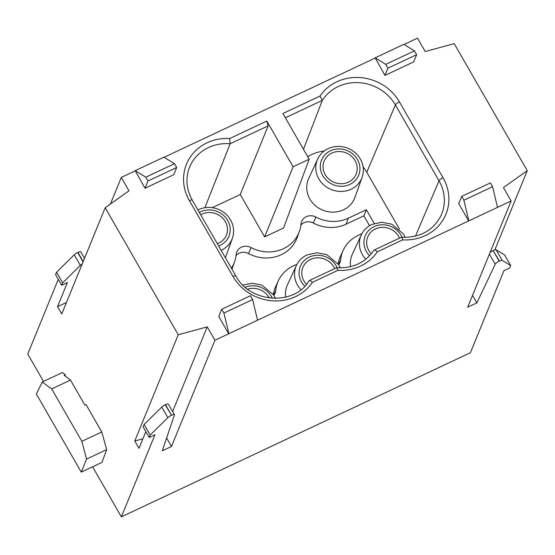 <?xml version="1.0" encoding="UTF-8"?>
<svg xmlns="http://www.w3.org/2000/svg" width="555" height="555" viewBox="0 0 555 555"><rect width="100%" height="100%" fill="white"/><g stroke="black" fill="none" stroke-linecap="round" stroke-linejoin="round"><path stroke-width="0.83" d="M472.541 295.35L476.877 302.891L467.692 307.206L511.141 200.965L503.447 187.583L527.25 170.642L454.212 43.63L425.206 51.525L417.513 38.142L404.068 44.462M527.25 170.642L494.838 249.903M490.058 252.525A3.989 1.013 -29.9 0 1 493.117 250.589L499.472 261.058A3.989 1.013 150.1 0 1 502.233 260.42L510.704 265.533L509.712 267.947L503.975 270.646L470.404 352.737L121.379 516.858L154.949 434.759L149.212 437.458L143.121 426.864L144.106 424.45L161.782 407.044A3.989 1.013 -29.9 0 1 165.196 404.782L165.473 404.657A3.989 1.013 -29.9 0 1 168.338 404.116L174.43 414.71A3.989 1.013 -29.9 0 1 174.43 415.029L162.296 450.813L171.481 446.491L214.931 340.25L207.23 326.867L178.224 334.762L105.193 207.75L61.744 313.991L57.54 306.679L67.412 282.53L61.674 285.235L55.583 274.635L56.568 272.221L74.245 254.814A3.989 1.013 -29.9 0 1 77.672 252.546L77.936 252.428A3.989 1.013 -29.9 0 1 80.801 251.887L84.506 258.332M499.472 261.058L499.209 261.183A3.989 1.013 150.1 0 0 495.199 264.201L476.877 302.891M511.141 200.965L214.931 340.25M165.473 404.657L171.564 415.251A3.989 1.013 -29.9 0 1 174.43 414.71M171.564 415.251L165.196 404.782M161.782 407.044L167.874 417.644A3.989 1.013 -29.9 0 1 171.301 415.376M167.874 417.644L150.197 435.044L149.212 437.458M58.289 279.352L27.75 354.034L43.498 381.417M92.595 466.804L121.379 516.858M371.309 253.815A17.288 15.901 -157.8 0 1 368.811 250.472A17.288 15.901 -157.8 0 1 367.993 236.312A17.288 15.901 -157.8 0 1 375.402 228.958A17.288 15.901 -157.8 0 1 398.663 236.437A17.288 15.901 -157.8 0 1 399.517 238.137M350.587 266.643A24.989 22.984 -157.8 0 1 352.293 254.384L361.27 234.952A24.032 22.11 22.2 0 0 365.814 259.213M399.524 229.229L366.765 172.258L395.41 104.95A3.989 1.013 -29.9 0 1 399.44 101.898A46.509 42.777 22.2 0 0 320.041 96.057L282.911 113.511L309.184 159.209L283.543 228.008L264.645 236.895L240.273 194.514L212.294 207.674M366.765 172.258A40.917 37.636 22.2 0 0 363.109 166.923M324.224 151.022A40.917 37.636 22.2 0 0 311.709 154.554A40.917 37.636 22.2 0 0 307.748 156.704M285.714 297.14A24.989 22.984 -157.8 0 1 287.428 284.881L296.398 265.45A24.032 22.11 22.2 0 0 300.949 289.717M354.902 197.448A24.989 22.984 -157.8 0 1 343.489 209.825A24.989 22.984 -157.8 0 1 314.942 205.26A24.989 22.984 -157.8 0 1 308.684 178.543L317.661 159.119A24.032 22.11 22.2 0 0 323.676 184.808A24.032 22.11 22.2 0 0 351.135 189.2A24.032 22.11 22.2 0 0 362.117 177.295L354.902 197.448M231.393 268.176A34.958 32.155 22.2 0 0 234.536 261.877A34.958 32.155 22.2 0 0 236.152 254.537A10.385 9.553 -157.8 0 1 236.631 252.358A10.385 9.553 -157.8 0 1 241.376 247.211A10.385 9.553 -157.8 0 1 251.013 247.551A34.958 32.155 22.2 0 0 283.432 248.689A34.958 32.155 22.2 0 0 299.402 231.373A34.958 32.155 22.2 0 0 301.018 224.033A10.385 9.553 -157.8 0 1 301.504 221.854A10.385 9.553 -157.8 0 1 306.249 216.707A10.385 9.553 -157.8 0 1 315.878 217.047A34.958 32.155 22.2 0 0 348.297 218.184L366.335 209.707L374.257 223.485M361.943 233.613L358.19 235.382A34.958 32.155 22.2 0 0 343.212 250.263A34.958 32.155 22.2 0 0 340.597 260.038A10.385 9.553 -157.8 0 1 339.82 262.938A10.385 9.553 -157.8 0 1 338.716 264.735M296.897 264.451A34.958 32.155 22.2 0 0 293.317 265.887A34.958 32.155 22.2 0 0 278.346 280.768A34.958 32.155 22.2 0 0 275.731 290.543A10.385 9.553 -157.8 0 1 274.954 293.442A10.385 9.553 -157.8 0 1 273.851 295.232M264.645 236.895L293.116 166.771L266.837 121.073L229.708 138.528L230.124 143.745L268.141 125.867L266.837 121.073M268.141 125.867L240.273 194.514M204.92 207.688L230.124 143.745A42.52 39.114 -157.8 0 0 208.458 147.561A42.52 39.114 -157.8 0 0 189.31 167.867C185.391 178.641 186.376 189.394 192.259 200.119A3.989 1.013 -29.9 0 0 189.394 200.66L233.003 276.494A46.509 42.777 -157.8 0 0 312.403 282.335C310.682 280.67 309.537 280.178 308.969 280.865M320.041 96.057L322.302 100.399L303.481 149.288M384.969 75.404L413.676 61.91L416.638 54.661L414.446 50.859L403.853 44.331L375.152 57.831L384.969 75.404L387.931 68.161L416.638 54.661M375.034 58.115L164.113 157.294M173.722 174.735L145.022 188.235L147.984 180.992L176.684 167.492L173.722 174.735M176.684 167.492L174.492 163.69L163.898 157.162L135.198 170.662L145.022 188.235M135.08 170.947L121.302 177.427L110.424 204.025M105.193 207.75L128.996 190.809L121.302 177.427M257.527 319.985L252.622 299.554L250.43 295.746L221.729 309.239L218.767 316.489L228.709 333.77M468.781 220.654L463.869 200.216L461.684 196.415L458.721 203.657L468.663 220.939M309.184 159.209L293.116 166.771M373.834 250.361C374.403 249.681 375.548 250.173 377.268 251.838A46.509 42.777 -157.8 0 1 337.863 270.361C337.232 268.19 336.705 267.406 336.274 268.023M309.225 280.594L309.01 280.781C295.017 305.861 249.882 303.28 235.868 275.96A3.989 1.013 150.1 0 0 233.003 276.494M377.268 251.838L402.729 239.864C402.098 237.686 401.57 236.902 401.147 237.519M375.152 57.831L385.746 64.352L387.931 68.161M385.746 64.352L414.446 50.859M174.492 163.69L145.792 177.184L147.984 180.992M145.792 177.184L135.198 170.662M66.447 302.489L57.54 306.679M178.224 334.762L134.782 441.003L138.986 448.315L145.826 431.582M101.78 431.956L86.067 404.63L84.922 405.171L70.492 380.078L51.705 388.909L81.842 441.329L101.78 431.956L106.685 449.626L101.947 462.405L81.28 472.125L86.531 459.103L106.685 449.626M81.28 472.125L36.387 394.057L42.208 382.027L62.368 372.551L65.351 374.798L64.907 375.867M61.674 285.235L62.659 282.821L56.568 272.221M82.182 264.007A3.989 1.013 150.1 0 0 80.343 265.408L62.659 282.821M172.605 411.539L207.23 326.867M142.871 438.797L134.782 441.003M166.625 438.048L171.481 446.491M150.197 435.044L144.106 424.45M81.842 441.329L86.531 459.103M42.208 382.027L51.705 388.909M65.351 374.798L64.2 375.333L70.492 380.078M493.388 250.458A3.989 1.013 -29.9 0 1 496.142 249.819L504.613 254.939L510.704 265.533M461.684 196.415L490.384 182.914L492.576 186.723L497.481 207.154M463.869 200.216L492.576 186.723M252.622 299.554L223.915 313.048L228.826 333.486M221.729 309.239L223.915 313.048M306.443 284.313A17.288 15.901 -157.8 0 1 303.127 266.816A17.288 15.901 -157.8 0 1 310.529 259.456A17.288 15.901 -157.8 0 1 334.644 268.641M348.464 182.116A17.288 15.901 -157.8 0 1 325.202 174.638A17.288 15.901 -157.8 0 1 324.384 160.478A17.288 15.901 -157.8 0 1 331.793 153.124A17.288 15.901 -157.8 0 1 355.054 160.603A17.288 15.901 -157.8 0 1 356.365 173.555A17.288 15.901 -157.8 0 1 348.464 182.116M247.655 289.176A17.288 15.901 -157.8 0 1 268.925 297.438A17.288 15.901 -157.8 0 1 269.237 298.007M200.723 214.834A17.288 15.901 -157.8 0 1 202.055 214.126A17.288 15.901 -157.8 0 1 225.316 221.605A17.288 15.901 -157.8 0 1 226.627 234.557A17.288 15.901 -157.8 0 1 218.732 243.118A17.288 15.901 -157.8 0 1 217.324 243.707M234.536 261.877L232.427 267.767A35.242 32.412 -157.8 0 1 231.921 269.085M299.402 231.373L297.293 237.262A35.242 32.412 -157.8 0 1 281.198 254.717A35.242 32.412 -157.8 0 1 248.515 253.573A10.108 9.296 22.2 0 0 239.143 253.24A10.108 9.296 22.2 0 0 236.035 255.619M366.335 209.707L363.858 215.846L346.063 224.213A35.242 32.412 -157.8 0 1 313.388 223.068A10.108 9.296 22.2 0 0 304.008 222.735A10.108 9.296 22.2 0 0 300.9 225.115M363.858 215.846L369.526 225.705M338.189 263.902A35.242 32.412 -157.8 0 1 340.59 255.945L343.212 250.263M273.317 294.407A35.242 32.412 -157.8 0 1 275.724 286.442L278.346 280.768M402.042 237.311A20.049 18.44 22.2 0 0 374.07 226.641A20.049 18.44 22.2 0 0 369.602 255.744M285.36 117.771L322.302 100.399A42.52 39.114 -157.8 0 1 338.196 86.552A42.52 39.114 -157.8 0 1 395.41 104.95L439.012 180.784L415.459 236.139M402.729 239.864A46.509 42.777 22.2 0 0 443.043 177.732A3.989 1.013 150.1 0 0 439.012 180.784A42.52 39.114 -157.8 0 1 441.35 214.882C433.726 230.297 420.475 237.762 401.598 237.276M443.043 177.732L399.44 101.898M189.394 200.66A46.509 42.777 -157.8 0 1 229.708 138.528M312.403 282.335L337.863 270.361M74.245 254.814L80.343 265.408M83.049 261.898L77.672 252.546M77.936 252.428L83.188 261.558M502.233 260.42L496.142 249.819M499.209 261.183L493.117 250.589M489.399 254.121L495.199 264.201M337.176 267.808A20.049 18.44 22.2 0 0 309.204 257.145A20.049 18.44 22.2 0 0 304.73 286.248M349.796 184.433A20.049 18.44 22.2 0 0 357.434 159.479A20.049 18.44 22.2 0 0 330.461 150.807A20.049 18.44 22.2 0 0 322.823 175.755A20.049 18.44 22.2 0 0 349.796 184.433M272.304 298.312A20.049 18.44 22.2 0 0 245.248 287.247M221.133 250.326A24.032 22.11 22.2 0 0 221.403 250.201A24.032 22.11 22.2 0 0 232.378 238.296L225.413 257.77M218.656 246.025A20.049 18.44 22.2 0 0 220.057 245.435A20.049 18.44 22.2 0 0 227.703 220.488A20.049 18.44 22.2 0 0 200.723 211.809A20.049 18.44 22.2 0 0 199.384 212.509M273.691 294.982L275.731 290.543M248.515 253.573L251.013 247.551M313.388 223.068L315.878 217.047M346.063 224.213L348.297 218.184M338.557 264.478L340.597 260.038M361.27 234.952C363.476 230.283 366.98 226.794 371.781 224.484L381.618 222.236L391.754 224.192L403.478 234.05L405.212 237.401M336.344 267.843L309.343 280.539M235.868 275.96L192.259 200.119M373.862 250.305C365.419 262.598 353.042 268.426 336.732 267.781M401.21 237.339L374.209 250.034M340.34 267.905L338.606 264.555L326.888 254.696L316.752 252.74L306.908 254.981C302.114 257.298 298.611 260.788 296.398 265.45M362.117 177.295C364.302 170.767 363.553 164.405 359.869 158.217C357.038 153.763 353.133 150.474 348.145 148.358C341.29 145.66 334.637 145.757 328.171 148.643C323.371 150.96 319.867 154.45 317.661 159.119M275.474 298.41L273.74 295.059L262.015 285.201L252.379 283.237L242.917 285.097M197.892 209.915L198.433 209.651C204.899 206.765 211.559 206.668 218.413 209.36C223.394 211.476 227.307 214.764 230.131 219.225C233.822 225.413 234.571 231.768 232.378 238.296"/></g></svg>
